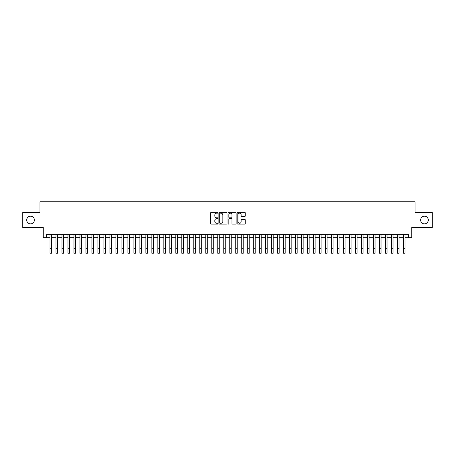 <?xml version="1.0" encoding="UTF-8"?>
<svg xmlns="http://www.w3.org/2000/svg" width="455" height="455" viewBox="0 0 455 455"><rect width="100%" height="100%" fill="white"/><g stroke="black" fill="none" stroke-linecap="round" stroke-linejoin="round"><path stroke-width="0.68" d="M217.917 212.758A0.409 0.409 0 0 0 217.501 212.349L211.256 212.349A0.586 0.586 0 0 0 210.665 212.934L210.665 223.519A0.586 0.586 0 0 0 211.256 224.11L217.501 224.11A0.409 0.409 0 0 0 217.917 223.695A0.409 0.409 0 0 0 217.501 223.286L216.694 223.286A1.883 1.883 0 0 1 214.811 221.403L214.811 220.521A1.883 1.883 0 0 1 216.694 218.639L217.501 218.639A0.409 0.409 0 0 0 217.917 218.229A0.409 0.409 0 0 0 217.501 217.814L216.694 217.814A1.883 1.883 0 0 1 214.811 215.937L214.811 215.056A1.883 1.883 0 0 1 216.694 213.173L217.501 213.173A0.409 0.409 0 0 0 217.917 212.758M420.625 220.027A3.833 3.833 0 0 0 424.464 223.86A3.833 3.833 0 0 0 428.297 220.027A3.833 3.833 0 0 0 424.464 216.193A3.833 3.833 0 0 0 420.625 220.027M26.703 220.027A3.833 3.833 0 0 0 30.536 223.86A3.833 3.833 0 0 0 34.375 220.027A3.833 3.833 0 0 0 30.536 216.193A3.833 3.833 0 0 0 26.703 220.027M244.688 216.495A0.586 0.586 0 0 0 245.273 215.903L245.273 212.934A0.586 0.586 0 0 0 244.688 212.349L237.749 212.349A0.586 0.586 0 0 0 237.157 212.934L237.157 223.519A0.586 0.586 0 0 0 237.749 224.11L244.688 224.11A0.586 0.586 0 0 0 245.273 223.519L245.273 219.936A0.586 0.586 0 0 0 244.688 219.344L241.719 219.344A0.586 0.586 0 0 0 241.127 219.936L241.127 221.71A1.575 1.575 0 0 1 239.557 223.286A1.575 1.575 0 0 1 237.982 221.71L237.982 214.743A1.575 1.575 0 0 1 239.557 213.173A1.575 1.575 0 0 1 241.127 214.743L241.127 215.903A0.586 0.586 0 0 0 241.719 216.495L244.688 216.495M46.268 237.698L46.268 234.706L408.732 234.706L408.732 237.698L411.729 237.698L411.729 227.517L432.25 227.517L432.25 212.536L415.023 212.536L415.023 201.753L39.977 201.753L39.977 212.536L22.75 212.536L22.75 227.517L43.27 227.517L43.27 237.698L50.01 237.698M226.988 212.934A0.586 0.586 0 0 0 226.397 212.349L219.458 212.349A0.586 0.586 0 0 0 218.872 212.934L218.872 223.519A0.586 0.586 0 0 0 219.458 224.11L226.397 224.11A0.586 0.586 0 0 0 226.988 223.519L226.988 212.934M228.603 212.349L235.542 212.349A0.586 0.586 0 0 1 236.128 212.934L236.128 223.519A0.586 0.586 0 0 1 235.542 224.11L232.573 224.11A0.586 0.586 0 0 1 231.982 223.519L231.982 219.23A0.586 0.586 0 0 0 231.396 218.639L229.428 218.639A0.586 0.586 0 0 0 228.837 219.23L228.837 223.695A0.409 0.409 0 0 1 228.427 224.11A0.409 0.409 0 0 1 228.012 223.695L228.012 212.934A0.586 0.586 0 0 1 228.603 212.349M51.506 237.698L55.999 237.698M57.501 237.698L61.994 237.698M63.49 237.698L67.983 237.698M69.484 237.698L73.977 237.698M75.473 237.698L79.966 237.698M81.462 237.698L85.955 237.698M87.457 237.698L91.95 237.698M93.446 237.698L97.939 237.698M99.44 237.698L103.933 237.698M105.429 237.698L109.922 237.698M111.418 237.698L115.911 237.698M117.413 237.698L121.906 237.698M123.402 237.698L127.895 237.698M129.396 237.698L133.889 237.698M135.385 237.698L139.878 237.698M141.374 237.698L145.867 237.698M147.369 237.698L151.862 237.698M153.358 237.698L157.851 237.698M159.352 237.698L163.845 237.698M165.341 237.698L169.834 237.698M171.33 237.698L175.823 237.698M177.325 237.698L181.818 237.698M183.314 237.698L187.807 237.698M189.308 237.698L193.802 237.698M195.297 237.698L199.79 237.698M201.286 237.698L205.779 237.698M207.281 237.698L211.774 237.698M213.27 237.698L217.763 237.698M219.264 237.698L223.758 237.698M225.253 237.698L229.747 237.698M231.242 237.698L235.736 237.698M237.237 237.698L241.73 237.698M243.226 237.698L247.719 237.698M249.221 237.698L253.714 237.698M255.209 237.698L259.703 237.698M261.198 237.698L265.692 237.698M267.193 237.698L271.686 237.698M273.182 237.698L277.675 237.698M279.177 237.698L283.67 237.698M285.166 237.698L289.659 237.698M291.154 237.698L295.648 237.698M297.149 237.698L301.642 237.698M303.138 237.698L307.631 237.698M309.133 237.698L313.626 237.698M315.122 237.698L319.615 237.698M321.111 237.698L325.604 237.698M327.105 237.698L331.598 237.698M333.094 237.698L337.587 237.698M339.089 237.698L343.582 237.698M345.078 237.698L349.571 237.698M351.067 237.698L355.56 237.698M357.061 237.698L361.554 237.698M363.05 237.698L367.543 237.698M369.045 237.698L373.538 237.698M375.034 237.698L379.527 237.698M381.023 237.698L385.516 237.698M387.017 237.698L391.51 237.698M393.006 237.698L397.499 237.698M399.001 237.698L403.494 237.698M404.99 237.698L408.732 237.698M220.106 213.173A0.409 0.409 0 0 0 219.691 213.583L219.691 222.876A0.409 0.409 0 0 0 220.106 223.286L220.959 223.286A1.883 1.883 0 0 0 222.842 221.403L222.842 215.056A1.883 1.883 0 0 0 220.959 213.173L220.106 213.173M231.982 214.771A1.575 1.575 0 0 0 230.412 213.202A1.575 1.575 0 0 0 228.837 214.771L228.837 217.228A0.586 0.586 0 0 0 229.428 217.814L231.396 217.814A0.586 0.586 0 0 0 231.982 217.228L231.982 214.771M50.01 248.754L51.506 248.754L51.506 253.247L50.01 253.247L50.01 234.706M51.506 248.754L51.506 234.706M55.999 253.247L57.501 253.247L55.999 253.247L55.999 234.706M57.501 253.247L57.501 234.706M61.994 253.247L63.49 253.247L61.994 253.247L61.994 234.706M63.49 253.247L63.49 234.706M67.983 253.247L69.484 253.247L67.983 253.247L67.983 234.706M69.484 253.247L69.484 234.706M73.977 253.247L75.473 253.247L73.977 253.247L73.977 234.706M75.473 253.247L75.473 234.706M79.966 253.247L81.462 253.247L79.966 253.247L79.966 234.706M81.462 253.247L81.462 234.706M85.955 253.247L87.457 253.247L85.955 253.247L85.955 234.706M87.457 253.247L87.457 234.706M91.95 253.247L93.446 253.247L91.95 253.247L91.95 234.706M93.446 253.247L93.446 234.706M97.939 253.247L99.44 253.247L97.939 253.247L97.939 234.706M99.44 253.247L99.44 234.706M103.933 253.247L105.429 253.247L103.933 253.247L103.933 234.706M105.429 253.247L105.429 234.706M109.922 253.247L111.418 253.247L109.922 253.247L109.922 234.706M111.418 253.247L111.418 234.706M115.911 253.247L117.413 253.247L115.911 253.247L115.911 234.706M117.413 253.247L117.413 234.706M121.906 253.247L123.402 253.247L121.906 253.247L121.906 234.706M123.402 253.247L123.402 234.706M127.895 253.247L129.396 253.247L127.895 253.247L127.895 234.706M129.396 253.247L129.396 234.706M133.889 253.247L135.385 253.247L133.889 253.247L133.889 234.706M135.385 253.247L135.385 234.706M139.878 253.247L141.374 253.247L139.878 253.247L139.878 234.706M141.374 253.247L141.374 234.706M145.867 253.247L147.369 253.247L145.867 253.247L145.867 234.706M147.369 253.247L147.369 234.706M151.862 253.247L153.358 253.247L151.862 253.247L151.862 234.706M153.358 253.247L153.358 234.706M157.851 253.247L159.352 253.247L157.851 253.247L157.851 234.706M159.352 253.247L159.352 234.706M163.845 253.247L165.341 253.247L163.845 253.247L163.845 234.706M165.341 253.247L165.341 234.706M169.834 253.247L171.33 253.247L169.834 253.247L169.834 234.706M171.33 253.247L171.33 234.706M175.823 253.247L177.325 253.247L175.823 253.247L175.823 234.706M177.325 253.247L177.325 234.706M181.818 253.247L183.314 253.247L181.818 253.247L181.818 234.706M183.314 253.247L183.314 234.706M187.807 253.247L189.308 253.247L187.807 253.247L187.807 234.706M189.308 253.247L189.308 234.706M193.802 253.247L195.297 253.247L193.802 253.247L193.802 234.706M195.297 253.247L195.297 234.706M199.79 253.247L201.286 253.247L199.79 253.247L199.79 234.706M201.286 253.247L201.286 234.706M205.779 253.247L207.281 253.247L205.779 253.247L205.779 234.706M207.281 253.247L207.281 234.706M211.774 253.247L213.27 253.247L211.774 253.247L211.774 234.706M213.27 253.247L213.27 234.706M217.763 253.247L219.264 253.247L217.763 253.247L217.763 234.706M219.264 253.247L219.264 234.706M223.758 253.247L225.253 253.247L223.758 253.247L223.758 234.706M225.253 253.247L225.253 234.706M229.747 253.247L231.242 253.247L229.747 253.247L229.747 234.706M231.242 253.247L231.242 234.706M235.736 253.247L237.237 253.247L235.736 253.247L235.736 234.706M237.237 253.247L237.237 234.706M241.73 253.247L243.226 253.247L241.73 253.247L241.73 234.706M243.226 253.247L243.226 234.706M247.719 253.247L249.221 253.247L247.719 253.247L247.719 234.706M249.221 253.247L249.221 234.706M253.714 253.247L255.209 253.247L253.714 253.247L253.714 234.706M255.209 253.247L255.209 234.706M259.703 253.247L261.198 253.247L259.703 253.247L259.703 234.706M261.198 253.247L261.198 234.706M265.692 253.247L267.193 253.247L265.692 253.247L265.692 234.706M267.193 253.247L267.193 234.706M271.686 253.247L273.182 253.247L271.686 253.247L271.686 234.706M273.182 253.247L273.182 234.706M277.675 253.247L279.177 253.247L277.675 253.247L277.675 234.706M279.177 253.247L279.177 234.706M283.67 253.247L285.166 253.247L283.67 253.247L283.67 234.706M285.166 253.247L285.166 234.706M289.659 253.247L291.154 253.247L289.659 253.247L289.659 234.706M291.154 253.247L291.154 234.706M295.648 253.247L297.149 253.247L295.648 253.247L295.648 234.706M297.149 253.247L297.149 234.706M301.642 253.247L303.138 253.247L301.642 253.247L301.642 234.706M303.138 253.247L303.138 234.706M307.631 253.247L309.133 253.247L307.631 253.247L307.631 234.706M309.133 253.247L309.133 234.706M313.626 253.247L315.122 253.247L313.626 253.247L313.626 234.706M315.122 253.247L315.122 234.706M319.615 253.247L321.111 253.247L319.615 253.247L319.615 234.706M321.111 253.247L321.111 234.706M325.604 253.247L327.105 253.247L325.604 253.247L325.604 234.706M327.105 253.247L327.105 234.706M331.598 253.247L333.094 253.247L331.598 253.247L331.598 234.706M333.094 253.247L333.094 234.706M337.587 253.247L339.089 253.247L337.587 253.247L337.587 234.706M339.089 253.247L339.089 234.706M343.582 253.247L345.078 253.247L343.582 253.247L343.582 234.706M345.078 253.247L345.078 234.706M349.571 253.247L351.067 253.247L349.571 253.247L349.571 234.706M351.067 253.247L351.067 234.706M355.56 253.247L357.061 253.247L355.56 253.247L355.56 234.706M357.061 253.247L357.061 234.706M361.554 253.247L363.05 253.247L361.554 253.247L361.554 234.706M363.05 253.247L363.05 234.706M367.543 253.247L369.045 253.247L367.543 253.247L367.543 234.706M369.045 253.247L369.045 234.706M373.538 253.247L375.034 253.247L373.538 253.247L373.538 234.706M375.034 253.247L375.034 234.706M379.527 253.247L381.023 253.247L379.527 253.247L379.527 234.706M381.023 253.247L381.023 234.706M385.516 253.247L387.017 253.247L385.516 253.247L385.516 234.706M387.017 253.247L387.017 234.706M391.51 253.247L393.006 253.247L391.51 253.247L391.51 234.706M393.006 253.247L393.006 234.706M397.499 253.247L399.001 253.247L397.499 253.247L397.499 234.706M399.001 253.247L399.001 234.706M403.494 253.247L404.99 253.247L403.494 253.247L403.494 234.706M404.99 253.247L404.99 234.706M55.999 248.754L57.501 248.754M61.994 248.754L63.49 248.754M67.983 248.754L69.484 248.754M73.977 248.754L75.473 248.754M79.966 248.754L81.462 248.754M85.955 248.754L87.457 248.754M91.95 248.754L93.446 248.754M97.939 248.754L99.44 248.754M103.933 248.754L105.429 248.754M109.922 248.754L111.418 248.754M115.911 248.754L117.413 248.754M121.906 248.754L123.402 248.754M127.895 248.754L129.396 248.754M133.889 248.754L135.385 248.754M139.878 248.754L141.374 248.754M145.867 248.754L147.369 248.754M151.862 248.754L153.358 248.754M157.851 248.754L159.352 248.754M163.845 248.754L165.341 248.754M169.834 248.754L171.33 248.754M175.823 248.754L177.325 248.754M181.818 248.754L183.314 248.754M187.807 248.754L189.308 248.754M193.802 248.754L195.297 248.754M199.79 248.754L201.286 248.754M205.779 248.754L207.281 248.754M211.774 248.754L213.27 248.754M217.763 248.754L219.264 248.754M223.758 248.754L225.253 248.754M229.747 248.754L231.242 248.754M235.736 248.754L237.237 248.754M241.73 248.754L243.226 248.754M247.719 248.754L249.221 248.754M253.714 248.754L255.209 248.754M259.703 248.754L261.198 248.754M265.692 248.754L267.193 248.754M271.686 248.754L273.182 248.754M277.675 248.754L279.177 248.754M283.67 248.754L285.166 248.754M289.659 248.754L291.154 248.754M295.648 248.754L297.149 248.754M301.642 248.754L303.138 248.754M307.631 248.754L309.133 248.754M313.626 248.754L315.122 248.754M319.615 248.754L321.111 248.754M325.604 248.754L327.105 248.754M331.598 248.754L333.094 248.754M337.587 248.754L339.089 248.754M343.582 248.754L345.078 248.754M349.571 248.754L351.067 248.754M355.56 248.754L357.061 248.754M361.554 248.754L363.05 248.754M367.543 248.754L369.045 248.754M373.538 248.754L375.034 248.754M379.527 248.754L381.023 248.754M385.516 248.754L387.017 248.754M391.51 248.754L393.006 248.754M397.499 248.754L399.001 248.754M403.494 248.754L404.99 248.754"/></g></svg>
